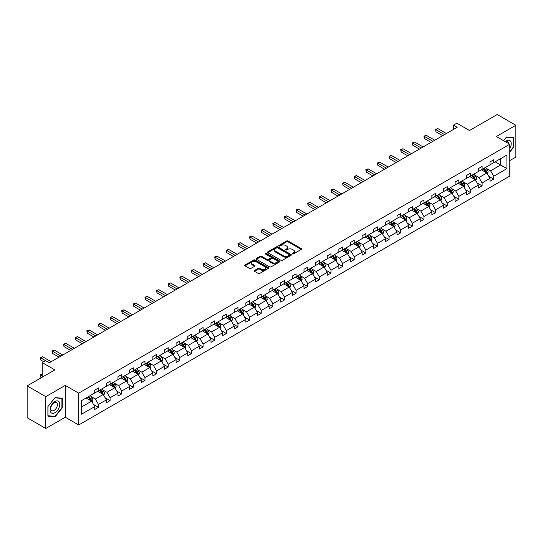 <?xml version="1.0" encoding="UTF-8"?>
<svg xmlns="http://www.w3.org/2000/svg" width="543" height="543" viewBox="0 0 543 543"><rect width="100%" height="100%" fill="white"/><g stroke="black" fill="none" stroke-linecap="round" stroke-linejoin="round"><path stroke-width="0.81" d="M292.46 253.914A0.726 0.421 0 0 0 293.485 253.914L301.256 249.427A1.032 0.597 0 0 0 301.562 249.006A1.032 0.597 0 0 0 301.256 248.585L288.089 240.983A1.032 0.597 0 0 0 286.629 240.983L278.858 245.47A0.726 0.421 0 0 0 279.883 246.06L280.887 245.477A3.312 1.914 0 0 1 285.564 245.477L286.663 246.115A3.312 1.914 0 0 1 287.634 247.465A3.312 1.914 0 0 1 286.663 248.816L285.659 249.4A0.726 0.421 0 0 0 286.684 249.99L287.688 249.407A3.312 1.914 0 0 1 292.372 249.407L293.464 250.038A3.312 1.914 0 0 1 294.435 251.395A3.312 1.914 0 0 1 293.464 252.746L292.46 253.323A0.726 0.421 0 0 0 292.46 253.914L292.46 253.323M509.775 160.606L515.85 157.103L515.85 125.263L497.218 114.505L469.498 130.51L456.833 123.2L453.439 125.155L453.439 129.458M45.782 428.495L65.269 417.241L65.269 385.408L45.782 396.655L45.782 428.495L27.15 417.737L27.15 385.897L54.87 369.892L42.205 362.581L42.205 377.209M45.782 396.655L27.15 385.897M254.518 270.462A1.032 0.597 0 0 0 254.212 270.882A1.032 0.597 0 0 0 254.518 271.303L258.21 273.434A1.032 0.597 0 0 0 259.676 273.434L268.303 268.452A1.032 0.597 0 0 0 268.609 268.032A1.032 0.597 0 0 0 268.303 267.611L255.135 260.009A1.032 0.597 0 0 0 253.676 260.009L245.042 264.991A1.032 0.597 0 0 0 244.744 265.412A1.032 0.597 0 0 0 245.042 265.832L249.508 268.412A1.032 0.597 0 0 0 250.968 268.412L254.66 266.28A1.032 0.597 0 0 0 254.966 265.86A1.032 0.597 0 0 0 254.66 265.432L252.447 264.156A2.769 1.595 0 0 1 251.64 263.029A2.769 1.595 0 0 1 253.35 261.55A2.769 1.595 0 0 1 256.364 261.896L265.032 266.905A2.769 1.595 0 0 1 265.839 268.032A2.769 1.595 0 0 1 264.136 269.504A2.769 1.595 0 0 1 261.115 269.158L259.676 268.323A1.032 0.597 0 0 0 258.21 268.323L254.518 270.462L254.518 271.303L258.21 269.185L258.21 268.323M42.205 362.581L45.592 360.62L49.318 362.772L457.165 127.306L453.439 125.155M65.269 385.408L78.681 393.146L509.775 144.255L509.775 176.095L78.681 424.986L78.681 393.146M515.85 125.263L496.363 136.51L509.775 144.255M280.962 260.301A1.032 0.597 0 0 0 282.421 260.301L291.055 255.319A1.032 0.597 0 0 0 291.353 254.898A1.032 0.597 0 0 0 291.055 254.477L277.887 246.875A1.032 0.597 0 0 0 276.421 246.875L267.794 251.857A1.032 0.597 0 0 0 267.489 252.278A1.032 0.597 0 0 0 267.794 252.699L280.962 260.301M265.561 254.07A0.726 0.421 0 0 1 266.294 254.172L279.665 261.896L271.045 266.871A1.032 0.597 0 0 1 269.586 266.871L256.418 259.269L260.111 257.151L260.111 256.289L256.418 258.42A1.032 0.597 0 0 0 256.113 258.848A1.032 0.597 0 0 0 256.418 259.269L256.418 258.42M260.111 257.151A1.032 0.597 0 0 1 261.577 257.151L261.577 256.289A1.032 0.597 0 0 0 260.111 256.289M261.577 256.289L266.912 259.371A1.032 0.597 0 0 0 268.378 259.371L270.828 257.959A1.032 0.597 0 0 0 271.133 257.538A1.032 0.597 0 0 0 270.828 257.117L265.269 253.907A0.726 0.421 0 0 1 266.294 253.316L279.679 261.04A1.032 0.597 0 0 1 279.984 261.461A1.032 0.597 0 0 1 279.679 261.889L279.679 261.04M81.552 400.612L94.74 392.996L94.74 390.118L98.466 387.967L98.466 390.845L106.367 386.283L106.367 383.406L110.093 381.254L110.093 384.139L117.987 379.577L117.987 376.693L121.713 374.541L121.713 377.426L129.614 372.865L129.614 369.98L133.34 367.828L133.34 370.713L141.241 366.152L141.241 363.267L144.967 361.115L144.967 364L152.868 359.439L152.868 356.554L156.588 354.409L156.588 357.287L164.488 352.726L164.488 349.848L168.215 347.696L168.215 350.574L176.115 346.02L176.115 343.135L179.842 340.984L179.842 343.868L187.742 339.307L187.742 336.422L191.469 334.271L191.469 337.155L199.362 332.594L199.362 329.71L203.089 327.558L203.089 330.443L210.989 325.881L210.989 322.997L214.716 320.845L214.716 323.73L222.616 319.169L222.616 316.291L226.343 314.139L226.343 317.017L234.243 312.456L234.243 309.578L237.963 307.426L237.963 310.304L245.864 305.75L245.864 302.865L249.59 300.713L249.59 303.598L257.491 299.037L257.491 296.152L261.217 294.001L261.217 296.885L269.118 292.324L269.118 289.439L272.844 287.288L272.844 290.172L280.738 285.611L280.738 282.727L284.464 280.575L284.464 283.46L292.365 278.898L292.365 276.02L296.091 273.869L296.091 276.747L303.992 272.186L303.992 269.308L307.718 267.156L307.718 270.034L315.619 265.479L315.619 262.595L319.338 260.443L319.338 263.328L327.239 258.767L327.239 255.882L330.965 253.73L330.965 256.615L338.866 252.054L338.866 249.169L342.592 247.017L342.592 249.902L350.493 245.341L350.493 242.456L354.219 240.305L354.219 243.189L362.113 238.628L362.113 235.75L365.839 233.599L365.839 236.476L373.74 231.915L373.74 229.037L377.466 226.886L377.466 229.77L385.367 225.209L385.367 222.325L389.093 220.173L389.093 223.058L396.994 218.496L396.994 215.612L400.72 213.46L400.72 216.345L408.614 211.784L408.614 208.899L412.341 206.747L412.341 209.632L420.241 205.071L420.241 202.186L423.968 200.034L423.968 202.919L431.868 198.358L431.868 195.48L435.595 193.328L435.595 196.206L443.488 191.645L443.488 188.767L447.215 186.616L447.215 189.5L455.115 184.939L455.115 182.054L458.842 179.903L458.842 182.787L466.742 178.226L466.742 175.341L470.469 173.19L470.469 176.075L478.369 171.513L478.369 168.629L482.096 166.477L482.096 169.362L489.99 164.8L489.99 161.916L493.716 159.771L493.716 162.649L506.911 155.033L506.911 168.629L493.716 176.244L493.716 179.129L489.99 181.281L489.99 178.396L482.096 182.957L482.096 185.842L478.369 187.993L478.369 185.109L470.469 189.67L470.469 192.555L466.742 194.706L466.742 191.822L458.842 196.383L458.842 199.261L455.115 201.412L455.115 198.534L447.215 203.096L447.215 205.973L443.488 208.125L443.488 205.247L435.595 209.802L435.595 212.686L431.868 214.838L431.868 211.953L423.968 216.514L423.968 219.399L420.241 221.551L420.241 218.666L412.341 223.227L412.341 226.112L408.614 228.264L408.614 225.379L400.72 229.94L400.72 232.825L396.994 234.976L396.994 232.092L389.093 236.653L389.093 239.531L385.367 241.683L385.367 238.805L377.466 243.366L377.466 246.244L373.74 248.395L373.74 245.511L365.839 250.072L365.839 252.957L362.113 255.108L362.113 252.224L354.219 256.785L354.219 259.669L350.493 261.821L350.493 258.936L342.592 263.498L342.592 266.382L338.866 268.534L338.866 265.649L330.965 270.21L330.965 273.095L327.239 275.24L327.239 272.362L319.338 276.923L319.338 279.801L315.619 281.953L315.619 279.075L307.718 283.636L307.718 286.514L303.992 288.666L303.992 285.781L296.091 290.342L296.091 293.227L292.365 295.378L292.365 292.494L284.464 297.055L284.464 299.94L280.738 302.091L280.738 299.207L272.844 303.768L272.844 306.652L269.118 308.804L269.118 305.919L261.217 310.481L261.217 313.365L257.491 315.51L257.491 312.632L249.59 317.193L249.59 320.071L245.864 322.223L245.864 319.345L237.963 323.899L237.963 326.784L234.243 328.936L234.243 326.051L226.343 330.612L226.343 333.497L222.616 335.649L222.616 332.764L214.716 337.325L214.716 340.21L210.989 342.361L210.989 339.477L203.089 344.038L203.089 346.923L199.362 349.074L199.362 346.19L191.469 350.751L191.469 353.629L187.742 355.78L187.742 352.902L179.842 357.464L179.842 360.342L176.115 362.493L176.115 359.615L168.215 364.17L168.215 367.054L164.488 369.206L164.488 366.321L156.588 370.883L156.588 373.767L152.868 375.919L152.868 373.034L144.967 377.595L144.967 380.48L141.241 382.632L141.241 379.747L133.34 384.308L133.34 387.193L129.614 389.345L129.614 386.46L121.713 391.021L121.713 393.899L117.987 396.051L117.987 393.173L110.093 397.734L110.093 400.612L106.367 402.763L106.367 399.886L98.466 404.44L98.466 407.325L94.74 409.476L94.74 406.592L81.552 414.207L81.552 400.612M97.72 391.279L103.238 394.462L95.337 399.024L91.02 396.533M95.337 399.024L98.466 404.44M103.238 394.462L106.367 399.886M94.74 392.311L95.337 392.657L98.466 390.845M109.347 384.566L114.858 387.75L106.957 392.311L102.647 389.82M106.957 392.311L110.093 397.734M114.858 387.75L117.987 393.173M106.367 385.598L106.957 385.944L110.093 384.139M120.967 377.853L126.485 381.037L118.584 385.598L114.274 383.107M118.584 385.598L121.713 391.021M126.485 381.037L129.614 386.46M117.987 378.885L118.584 379.231L121.713 377.426M132.594 371.14L138.112 374.324L130.211 378.885L125.895 376.394M130.211 378.885L133.34 384.308M138.112 374.324L141.241 379.747M129.614 372.172L130.211 372.518L133.34 370.713M144.221 364.428L149.732 367.618L141.838 372.172L137.522 369.688M141.838 372.172L144.967 377.595M149.732 367.618L152.868 373.034M141.241 365.466L141.838 365.806L144.967 364M155.848 357.722L161.359 360.905L153.459 365.466L149.149 362.975M153.459 365.466L156.588 370.883M161.359 360.905L164.488 366.321M152.868 358.753L153.459 359.093L156.588 357.287M167.468 351.009L172.986 354.192L165.086 358.753L160.776 356.262M165.086 358.753L168.215 364.17M172.986 354.192L176.115 359.615M164.488 352.04L165.086 352.387L168.215 350.574M179.095 344.296L184.613 347.479L176.713 352.04L172.396 349.549M176.713 352.04L179.842 357.464M184.613 347.479L187.742 352.902M176.115 345.328L176.713 345.674L179.842 343.868M190.722 337.583L196.233 340.766L188.333 345.328L184.023 342.837M188.333 345.328L191.469 350.751M196.233 340.766L199.362 346.19M187.742 338.615L188.333 338.961L191.469 337.155M202.349 330.87L207.86 334.054L199.96 338.615L195.65 336.124M199.96 338.615L203.089 344.038M207.86 334.054L210.989 339.477M199.362 331.902L199.96 332.248L203.089 330.443M213.969 324.157L219.487 327.348L211.587 331.902L207.27 329.418M211.587 331.902L214.716 337.325M219.487 327.348L222.616 332.764M210.989 325.196L211.587 325.535L214.716 323.73M225.596 317.451L231.108 320.635L223.214 325.196L218.897 322.705M223.214 325.196L226.343 330.612M231.108 320.635L234.243 326.051M222.616 318.483L223.214 318.829L226.343 317.017M237.223 310.739L242.735 313.922L234.834 318.483L230.524 315.992M234.834 318.483L237.963 323.899M242.735 313.922L245.864 319.345M234.243 311.77L234.834 312.116L237.963 310.304M248.843 304.026L254.362 307.209L246.461 311.77L242.151 309.279M246.461 311.77L249.59 317.193M254.362 307.209L257.491 312.632M245.864 305.057L246.461 305.404L249.59 303.598M260.47 297.313L265.989 300.496L258.088 305.057L253.771 302.566M258.088 305.057L261.217 310.481M265.989 300.496L269.118 305.919M257.491 298.345L258.088 298.691L261.217 296.885M272.097 290.6L277.609 293.783L269.715 298.345L265.398 295.854M269.715 298.345L272.844 303.768M277.609 293.783L280.738 299.207M269.118 291.632L269.715 291.978L272.844 290.172M283.724 283.894L289.236 287.077L281.335 291.632L277.025 289.147M281.335 291.632L284.464 297.055M289.236 287.077L292.365 292.494M280.738 284.926L281.335 285.265L284.464 283.46M295.344 277.181L300.863 280.364L292.962 284.926L288.645 282.435M292.962 284.926L296.091 290.342M300.863 280.364L303.992 285.781M292.365 278.213L292.962 278.559L296.091 276.747M306.971 270.468L312.483 273.652L304.589 278.213L300.272 275.722M304.589 278.213L307.718 283.636M312.483 273.652L315.619 279.075M303.992 271.5L304.589 271.846L307.718 270.034M318.598 263.755L324.11 266.939L316.209 271.5L311.899 269.009M316.209 271.5L319.338 276.923M324.11 266.939L327.239 272.362M315.619 264.787L316.209 265.133L319.338 263.328M330.219 257.043L335.737 260.226L327.836 264.787L323.526 262.296M327.836 264.787L330.965 270.21M335.737 260.226L338.866 265.649M327.239 258.074L327.836 258.42L330.965 256.615M341.846 250.33L347.364 253.513L339.463 258.074L335.146 255.583M339.463 258.074L342.592 263.498M347.364 253.513L350.493 258.936M338.866 251.368L339.463 251.708L342.592 249.902M353.473 243.624L358.984 246.807L351.09 251.368L346.773 248.877M351.09 251.368L354.219 256.785M358.984 246.807L362.113 252.224M350.493 244.655L351.09 244.995L354.219 243.189M365.1 236.911L370.611 240.094L362.71 244.655L358.4 242.164M362.71 244.655L365.839 250.072M370.611 240.094L373.74 245.511M362.113 237.943L362.71 238.289L365.839 236.476M376.72 230.198L382.238 233.381L374.337 237.943L370.021 235.452M374.337 237.943L377.466 243.366M382.238 233.381L385.367 238.805M373.74 231.23L374.337 231.576L377.466 229.77M388.347 223.485L393.858 226.669L385.964 231.23L381.648 228.739M385.964 231.23L389.093 236.653M393.858 226.669L396.994 232.092M385.367 224.517L385.964 224.863L389.093 223.058M399.974 216.772L405.485 219.956L397.585 224.517L393.275 222.026M397.585 224.517L400.72 229.94M405.485 219.956L408.614 225.379M396.994 217.804L397.585 218.15L400.72 216.345M411.594 210.06L417.112 213.243L409.212 217.804L404.902 215.313M409.212 217.804L412.341 223.227M417.112 213.243L420.241 218.666M408.614 211.098L409.212 211.437L412.341 209.632M423.221 203.353L428.739 206.537L420.839 211.098L416.522 208.607M420.839 211.098L423.968 216.514M428.739 206.537L431.868 211.953M420.241 204.385L420.839 204.725L423.968 202.919M434.848 196.641L440.359 199.824L432.466 204.385L428.149 201.894M432.466 204.385L435.595 209.802M440.359 199.824L443.488 205.247M431.868 197.672L432.466 198.019L435.595 196.206M446.475 189.928L451.986 193.111L444.086 197.672L439.776 195.181M444.086 197.672L447.215 203.096M451.986 193.111L455.115 198.534M443.488 190.96L444.086 191.306L447.215 189.5M458.095 183.215L463.613 186.398L455.713 190.96L451.403 188.469M455.713 190.96L458.842 196.383M463.613 186.398L466.742 191.822M455.115 184.247L455.713 184.593L458.842 182.787M469.722 176.502L475.234 179.685L467.34 184.247L463.023 181.756M467.34 184.247L470.469 189.67M475.234 179.685L478.369 185.109M466.742 177.534L467.34 177.88L470.469 176.075M481.349 169.789L486.861 172.979L478.96 177.534L474.65 175.05M478.96 177.534L482.096 182.957M486.861 172.979L489.99 178.396M478.369 170.828L478.96 171.167L482.096 169.362M495.135 161.834L500.646 165.018L490.587 170.828L486.277 168.337M490.587 170.828L493.716 176.244M506.911 168.629L500.646 165.018L500.646 158.651L506.911 155.033M65.269 417.241L78.681 424.986M489.99 164.115L490.587 164.454L493.716 162.649M81.552 406.978L91.611 401.175L86.093 397.992M91.611 401.175L94.74 406.592M488.761 176.265L493.716 179.129M477.134 182.977L482.096 185.842M465.514 189.69L470.469 192.555M453.887 196.403L458.842 199.261M442.26 203.116L447.215 205.973M430.64 209.829L435.595 212.686M419.013 216.535L423.968 219.399M407.386 223.248L412.341 226.112M395.759 229.96L400.72 232.825M384.139 236.673L389.093 239.531M372.512 243.386L377.466 246.244M360.885 250.099L365.839 252.957M349.264 256.805L354.219 259.669M337.637 263.518L342.592 266.382M326.01 270.231L330.965 273.095M314.383 276.944L319.338 279.801M302.763 283.656L307.718 286.514M291.136 290.369L296.091 293.227M279.509 297.075L284.464 299.94M267.889 303.788L272.844 306.652M256.262 310.501L261.217 313.365M244.635 317.214L249.59 320.071M233.008 323.927L237.963 326.784M221.388 330.633L226.343 333.497M209.761 337.346L214.716 340.21M198.134 344.058L203.089 346.923M186.514 350.771L191.469 353.629M174.887 357.484L179.842 360.342M163.26 364.197L168.215 367.054M151.633 370.903L156.588 373.767M140.013 377.616L144.967 380.48M128.386 384.329L133.34 387.193M116.759 391.041L121.713 393.899M105.132 397.754L110.093 400.612M93.511 404.467L98.466 407.325M509.775 152.115L513.726 147.201L513.726 137.617L506.538 136.972L503.565 140.671L506.388 137.182L513.352 137.807L513.352 147.099L509.775 151.545M62.289 407.841L62.289 398.25L55.094 397.605L47.906 406.551L47.906 416.142L55.094 416.786L62.289 407.841L61.916 407.623M292.752 254.015L293.464 253.601A3.312 1.914 0 0 0 294.435 252.251L294.435 251.395M287.634 247.465L287.634 248.327A3.312 1.914 0 0 1 286.663 249.678L285.951 250.092M301.243 249.434L288.089 241.845A1.032 0.597 0 0 0 286.629 241.845L279.143 246.162M291.055 254.477L291.055 255.319L277.887 247.737A1.032 0.597 0 0 0 276.421 247.737L267.808 252.712L267.794 251.857M289.222 255.196A0.726 0.421 0 0 0 289.222 254.599L277.67 247.927A0.726 0.421 0 0 0 276.645 247.927L275.579 248.545A3.312 1.914 0 0 0 274.615 249.895A3.312 1.914 0 0 0 275.579 251.246L283.48 255.807A3.312 1.914 0 0 0 288.163 255.807L289.222 255.196L289.222 256.052A0.726 0.421 0 0 0 289.439 255.76L289.439 254.898M274.615 249.895L274.615 250.751A3.312 1.914 0 0 0 275.579 252.108L275.579 251.246M289.222 256.052L288.163 256.669A3.312 1.914 0 0 1 283.48 256.669L275.579 252.108M261.577 257.151L266.912 260.233A1.032 0.597 0 0 0 268.378 260.233L270.828 258.821A1.032 0.597 0 0 0 271.133 258.4L271.133 257.538M272.457 262.574A2.769 1.595 0 0 0 275.471 262.921A2.769 1.595 0 0 0 277.181 261.441A2.769 1.595 0 0 0 276.367 260.314L273.312 258.549A1.032 0.597 0 0 0 271.853 258.549L269.403 259.968A1.032 0.597 0 0 0 269.097 260.389A1.032 0.597 0 0 0 269.403 260.81L272.457 262.574L272.457 263.436A2.769 1.595 0 0 0 275.471 263.783A2.769 1.595 0 0 0 277.181 262.303L277.181 261.441M269.097 260.389L269.097 261.251A1.032 0.597 0 0 0 269.403 261.672L269.403 260.81M272.457 263.436L269.403 261.672M265.839 268.032L265.839 268.894A2.769 1.595 0 0 1 264.136 270.366A2.769 1.595 0 0 1 261.115 270.02L259.676 269.185A1.032 0.597 0 0 0 258.21 269.185M251.64 263.029L251.64 263.884A2.769 1.595 0 0 0 252.447 265.018L252.447 264.156M254.647 266.287L252.447 265.018M268.29 268.459L255.135 260.871A1.032 0.597 0 0 0 253.676 260.871L245.056 265.846M513.352 146.99L513.726 147.201M54.334 416.345L55.094 416.786M487.431 173.957L488.116 171.975A2.79 1.615 -120 0 0 487.22 169.599L485.551 167.366M482.551 170.488L481.824 169.518M486.447 172.735L486.603 172.097A2.79 1.615 -120 0 0 485.809 170.421L484.132 168.181M483.433 168.588L485.272 171.045A1.425 0.821 60 0 1 485.53 171.479L486.603 172.097M483.236 168.703L484.913 170.936A2.79 1.615 60 0 1 485.605 172.253M444.534 134.596L435.988 129.662L437.848 128.589L446.4 133.524M442.674 135.675L435.988 131.813L435.988 129.662L435.574 129.431L437.848 128.589M435.988 131.813L435.574 129.431M475.804 180.67L476.489 178.688A2.79 1.615 -120 0 0 475.6 176.312L473.924 174.079M470.924 177.194L470.197 176.231M474.826 179.448L474.982 178.81A2.79 1.615 -120 0 0 474.182 177.127L472.505 174.894M471.806 175.301L473.652 177.758A1.425 0.821 60 0 1 473.91 178.192L474.982 178.81M471.616 175.409L473.286 177.642A2.79 1.615 60 0 1 473.985 178.966M464.177 187.383L464.862 185.401A2.79 1.615 -120 0 0 463.973 183.025L462.297 180.792M459.297 183.907L458.57 182.943M463.199 186.161L463.355 185.523A2.79 1.615 -120 0 0 462.555 183.839L460.885 181.606M460.186 182.014L462.025 184.471A1.425 0.821 60 0 1 462.283 184.898L463.355 185.523M459.989 182.122L461.665 184.355A2.79 1.615 60 0 1 462.358 185.679M432.907 141.309L424.361 136.374L426.228 135.302L434.773 140.237M431.047 142.388L424.361 138.526L424.361 136.374L423.954 136.137L426.228 135.302M424.361 138.526L423.954 136.137M421.287 148.022L412.734 143.087L414.601 142.015L423.146 146.949M419.42 149.101L412.734 145.239L412.734 143.087L412.327 142.85L414.601 142.015M412.734 145.239L412.327 142.85M509.775 148.511A6.849 3.957 120 0 0 510.583 146.848A6.849 3.957 120 0 0 510.277 140.895A6.849 3.957 120 0 0 505.282 141.662M508.805 143.698A4.69 2.708 120 0 0 507.848 141.906A4.69 2.708 120 0 0 505.818 141.974M512.891 137.542L513.352 137.807M59.139 407.488A6.849 3.957 120 0 0 57.368 400.87A6.849 3.957 120 0 0 50.75 406.734A6.849 3.957 120 0 0 52.522 413.352A6.849 3.957 120 0 0 59.139 407.488M56.934 406.856A4.69 2.708 120 0 0 56.411 402.539A4.69 2.708 120 0 0 51.191 406.347A4.69 2.708 120 0 0 51.721 410.664A4.69 2.708 120 0 0 56.934 406.856M47.981 415.775L47.981 406.49L54.945 397.822L61.916 398.44L61.916 407.732L54.945 416.4L47.906 415.734M61.454 398.175L61.916 398.44M452.55 194.095L453.235 192.113A2.79 1.615 -120 0 0 452.346 189.738L450.676 187.505M447.676 190.62L446.95 189.65M451.572 192.874L451.728 192.229A2.79 1.615 -120 0 0 450.934 190.552L449.258 188.319M448.559 188.72L450.398 191.184A1.425 0.821 60 0 1 450.656 191.611L451.728 192.229M448.362 188.835L450.038 191.068A2.79 1.615 60 0 1 450.731 192.385M409.66 154.735L401.114 149.8L402.974 148.721L411.519 153.655M407.793 155.807L401.114 151.952L401.114 149.8L400.7 149.563L402.974 148.721M401.114 151.952L400.7 149.563M440.93 200.801L441.615 198.826A2.79 1.615 -120 0 0 440.719 196.444L439.049 194.211M436.049 197.333L435.323 196.362M439.952 199.586L440.108 198.942A2.79 1.615 -120 0 0 439.307 197.265L437.631 195.032M436.932 195.432L438.778 197.89A1.425 0.821 60 0 1 439.036 198.324L440.108 198.942M436.742 195.548L438.411 197.781A2.79 1.615 60 0 1 439.111 199.098M398.033 161.447L389.487 156.513L391.347 155.434L399.899 160.368M396.173 162.52L389.487 158.665L389.487 156.513L389.08 156.275L391.347 155.434M389.487 158.665L389.08 156.275M429.303 207.514L429.988 205.539A2.79 1.615 -120 0 0 429.099 203.157L427.422 200.924M424.422 204.046L423.696 203.075M428.325 206.299L428.481 205.654A2.79 1.615 -120 0 0 427.68 203.978L426.011 201.745M425.312 202.145L427.151 204.602A1.425 0.821 60 0 1 427.409 205.037L428.481 205.654M425.115 202.261L426.784 204.494A2.79 1.615 60 0 1 427.484 205.811M386.412 168.16L377.86 163.226L379.727 162.147L388.272 167.081M384.546 169.233L377.86 165.371L377.86 163.226L377.453 162.988L379.727 162.147M377.86 165.371L377.453 162.988M417.676 214.227L418.361 212.245A2.79 1.615 -120 0 0 417.472 209.869L415.795 207.636M412.795 210.759L412.076 209.788M416.698 213.005L416.854 212.367A2.79 1.615 -120 0 0 416.053 210.684L414.384 208.451M413.685 208.858L415.524 211.315A1.425 0.821 60 0 1 415.782 211.75L416.854 212.367M413.488 208.967L415.164 211.207A2.79 1.615 60 0 1 415.857 212.523M374.785 174.866L366.24 169.932L368.1 168.859L376.645 173.794M372.919 175.946L366.24 172.083L366.24 169.932L365.826 169.694L368.1 168.859M366.24 172.083L365.826 169.694M406.055 220.94L406.741 218.958A2.79 1.615 -120 0 0 405.845 216.582L404.175 214.349M401.175 217.465L400.449 216.501M405.071 219.718L405.227 219.08A2.79 1.615 -120 0 0 404.433 217.397L402.757 215.164M402.058 215.571L403.897 218.028A1.425 0.821 60 0 1 404.155 218.462L405.227 219.08M401.861 215.68L403.537 217.913A2.79 1.615 60 0 1 404.23 219.236M363.158 181.579L354.613 176.645L356.473 175.572L365.025 180.507M361.299 182.658L354.613 178.796L354.613 176.645L354.199 176.407L356.473 175.572M354.613 178.796L354.199 176.407M394.428 227.653L395.114 225.671A2.79 1.615 -120 0 0 394.225 223.295L392.548 221.062M389.548 224.178L388.822 223.214M393.451 226.431L393.607 225.793A2.79 1.615 -120 0 0 392.806 224.11L391.13 221.877M390.431 222.284L392.277 224.741A1.425 0.821 60 0 1 392.535 225.169L393.607 225.793M390.241 222.392L391.91 224.626A2.79 1.615 60 0 1 392.609 225.942M351.531 188.292L342.986 183.358L344.853 182.285L353.398 187.22M349.672 189.371L342.986 185.509L342.986 183.358L342.579 183.12L344.853 182.285M342.986 185.509L342.579 183.12M382.801 234.359L383.487 232.384A2.79 1.615 -120 0 0 382.598 230.008L380.921 227.768M377.921 230.89L377.195 229.92M381.824 233.144L381.98 232.499A2.79 1.615 -120 0 0 381.179 230.823L379.509 228.589M378.81 228.99L380.65 231.454A1.425 0.821 60 0 1 380.908 231.881L381.98 232.499M378.614 229.105L380.283 231.338A2.79 1.615 60 0 1 380.982 232.655M371.174 241.072L371.86 239.096A2.79 1.615 -120 0 0 370.971 236.714L369.301 234.481M366.301 237.603L365.575 236.633M370.197 239.857L370.353 239.212A2.79 1.615 -120 0 0 369.559 237.535L367.882 235.302M367.183 235.703L369.023 238.16A1.425 0.821 60 0 1 369.281 238.594L370.353 239.212M366.987 235.818L368.663 238.051A2.79 1.615 60 0 1 369.355 239.368M359.554 247.784L360.24 245.809A2.79 1.615 -120 0 0 359.344 243.427L357.674 241.194M354.674 244.316L353.948 243.345M358.577 246.57L358.733 245.925A2.79 1.615 -120 0 0 357.932 244.248L356.256 242.015M355.556 242.416L357.403 244.873A1.425 0.821 60 0 1 357.661 245.307L358.733 245.925M355.366 242.531L357.036 244.764A2.79 1.615 60 0 1 357.735 246.081M347.927 254.497L348.613 252.515A2.79 1.615 -120 0 0 347.724 250.14L346.047 247.907M343.047 251.029L342.321 250.058M346.95 253.276L347.106 252.638A2.79 1.615 -120 0 0 346.305 250.954L344.635 248.721M343.936 249.128L345.776 251.585A1.425 0.821 60 0 1 346.034 252.02L347.106 252.638M343.739 249.237L345.409 251.477A2.79 1.615 60 0 1 346.108 252.794M336.3 261.21L336.986 259.228A2.79 1.615 -120 0 0 336.097 256.853L334.42 254.619M331.42 257.735L330.701 256.771M335.323 259.988L335.479 259.35A2.79 1.615 -120 0 0 334.678 257.667L333.008 255.434M332.309 255.841L334.149 258.298A1.425 0.821 60 0 1 334.407 258.733L335.479 259.35M332.112 255.95L333.789 258.183A2.79 1.615 60 0 1 334.481 259.506M324.68 267.923L325.366 265.941A2.79 1.615 -120 0 0 324.47 263.565L322.8 261.332M319.8 264.448L319.074 263.484M323.696 266.701L323.852 266.063A2.79 1.615 -120 0 0 323.058 264.38L321.381 262.147M320.682 262.554L322.522 265.011A1.425 0.821 60 0 1 322.78 265.439L323.852 266.063M320.485 262.663L322.162 264.896A2.79 1.615 60 0 1 322.854 266.213M313.053 274.629L313.739 272.654A2.79 1.615 -120 0 0 312.849 270.271L311.173 268.038M308.173 271.161L307.447 270.19M312.076 273.414L312.232 272.769A2.79 1.615 -120 0 0 311.431 271.093L309.754 268.86M309.055 269.26L310.901 271.724A1.425 0.821 60 0 1 311.159 272.152L312.232 272.769M308.865 269.376L310.535 271.609A2.79 1.615 60 0 1 311.234 272.925M301.426 281.342L302.112 279.367A2.79 1.615 -120 0 0 301.222 276.984L299.546 274.751M296.546 277.873L295.82 276.903M300.449 280.127L300.605 279.482A2.79 1.615 -120 0 0 299.804 277.806L298.134 275.572M297.435 275.973L299.274 278.43A1.425 0.821 60 0 1 299.532 278.864L300.605 279.482M297.238 276.088L298.908 278.321A2.79 1.615 60 0 1 299.607 279.638M289.799 288.055L290.485 286.08A2.79 1.615 -120 0 0 289.595 283.697L287.926 281.464M284.926 284.586L284.199 283.616M288.822 286.84L288.978 286.195A2.79 1.615 -120 0 0 288.177 284.518L286.507 282.285M285.808 282.686L287.647 285.143A1.425 0.821 60 0 1 287.905 285.577L288.978 286.195M285.611 282.801L287.288 285.034A2.79 1.615 60 0 1 287.98 286.351M278.179 294.768L278.864 292.786A2.79 1.615 -120 0 0 277.968 290.41L276.299 288.177M273.299 291.299L272.572 290.329M277.201 293.546L277.358 292.908A2.79 1.615 -120 0 0 276.557 291.224L274.88 288.991M274.181 289.399L276.02 291.856A1.425 0.821 60 0 1 276.285 292.29L277.358 292.908M273.991 289.507L275.661 291.74A2.79 1.615 60 0 1 276.36 293.064M339.911 195.005L331.359 190.07L333.226 188.991L341.771 193.926M338.045 196.077L331.359 192.222L331.359 190.07L330.952 189.833L333.226 188.991M331.359 192.222L330.952 189.833M328.284 201.718L319.739 196.783L321.599 195.704L330.144 200.638M326.418 202.79L319.739 198.935L319.739 196.783L319.325 196.546L321.599 195.704M319.739 198.935L319.325 196.546M316.657 208.431L308.112 203.489L309.972 202.417L318.524 207.351M314.797 209.503L308.112 205.641L308.112 203.489L307.705 203.258L309.972 202.417M308.112 205.641L307.705 203.258M305.037 215.137L296.485 210.202L298.351 209.13L306.897 214.064M303.17 216.216L296.485 212.354L296.485 210.202L296.078 209.965L298.351 209.13M296.485 212.354L296.078 209.965M293.41 221.849L284.865 216.915L286.724 215.843L295.27 220.777M291.543 222.929L284.865 219.067L284.865 216.915L284.451 216.677L286.724 215.843M284.865 219.067L284.451 216.677M281.783 228.562L273.238 223.628L275.097 222.555L283.65 227.49M279.923 229.635L273.238 225.779L273.238 223.628L272.824 223.39L275.097 222.555M273.238 225.779L272.824 223.39M270.156 235.275L261.611 230.341L263.477 229.261L272.023 234.196M268.296 236.348L261.611 232.492L261.611 230.341L261.203 230.103L263.477 229.261M261.611 232.492L261.203 230.103M258.536 241.988L249.984 237.053L251.85 235.974L260.396 240.909M256.669 243.06L249.984 239.205L249.984 237.053L249.576 236.816L251.85 235.974M249.984 239.205L249.576 236.816M246.909 248.694L238.363 243.759L240.223 242.687L248.769 247.622M245.042 249.773L238.363 245.911L238.363 243.759L237.949 243.529L240.223 242.687M238.363 245.911L237.949 243.529M235.282 255.407L226.736 250.472L228.596 249.4L237.148 254.334M233.422 256.486L226.736 252.624L226.736 250.472L226.329 250.235L228.596 249.4M226.736 252.624L226.329 250.235M266.552 301.48L267.237 299.498A2.79 1.615 -120 0 0 266.348 297.123L264.672 294.89M261.672 298.005L260.945 297.041M265.575 300.259L265.731 299.621A2.79 1.615 -120 0 0 264.93 297.937L263.26 295.704M262.554 296.111L264.4 298.569A1.425 0.821 60 0 1 264.658 299.003L265.731 299.621M262.364 296.22L264.034 298.453A2.79 1.615 60 0 1 264.733 299.777M223.655 262.12L215.109 257.185L216.976 256.113L225.521 261.047M221.795 263.199L215.109 259.337L215.109 257.185L214.702 256.948L216.976 256.113M215.109 259.337L214.702 256.948M254.925 308.193L255.61 306.211A2.79 1.615 -120 0 0 254.721 303.836L253.045 301.603M250.045 304.718L249.318 303.754M253.948 306.971L254.104 306.333A2.79 1.615 -120 0 0 253.303 304.65L251.633 302.417M250.934 302.824L252.773 305.281A1.425 0.821 60 0 1 253.031 305.709L254.104 306.333M250.737 302.933L252.414 305.166A2.79 1.615 60 0 1 253.106 306.483M212.035 268.833L203.489 263.898L205.349 262.819L213.894 267.76M210.168 269.905L203.489 266.05L203.489 263.898L203.075 263.66L205.349 262.819M203.489 266.05L203.075 263.66M243.305 314.899L243.99 312.924A2.79 1.615 -120 0 0 243.094 310.542L241.425 308.309M238.425 311.431L237.698 310.46M242.321 313.684L242.477 313.039A2.79 1.615 -120 0 0 241.683 311.363L240.006 309.13M239.307 309.53L241.146 311.987A1.425 0.821 60 0 1 241.404 312.422L242.477 313.039M239.11 309.646L240.787 311.879A2.79 1.615 60 0 1 241.479 313.196M200.408 275.545L191.862 270.611L193.722 269.532L202.274 274.466M198.548 276.618L191.862 272.762L191.862 270.611L191.448 270.373L193.722 269.532M191.862 272.762L191.448 270.373M231.678 321.612L232.363 319.637A2.79 1.615 -120 0 0 231.474 317.255L229.798 315.021M226.798 318.144L226.071 317.173M230.7 320.397L230.856 319.752A2.79 1.615 -120 0 0 230.056 318.076L228.379 315.843M227.68 316.243L229.526 318.7A1.425 0.821 60 0 1 229.784 319.135L230.856 319.752M227.49 316.359L229.16 318.592A2.79 1.615 60 0 1 229.859 319.908M188.781 282.258L180.235 277.324L182.102 276.244L190.647 281.179M186.921 283.331L180.235 279.475L180.235 277.324L179.828 277.086L182.102 276.244M180.235 279.475L179.828 277.086M220.051 328.325L220.736 326.343A2.79 1.615 -120 0 0 219.847 323.967L218.171 321.734M215.171 324.857L214.444 323.886M219.073 327.103L219.229 326.465A2.79 1.615 -120 0 0 218.429 324.789L216.759 322.556M216.06 322.956L217.899 325.413A1.425 0.821 60 0 1 218.157 325.848L219.229 326.465M215.863 323.071L217.533 325.305A2.79 1.615 60 0 1 218.232 326.621M177.161 288.964L168.608 284.03L170.475 282.957L179.02 287.892M175.294 290.043L168.608 286.181L168.608 284.03L168.201 283.799L170.475 282.957M168.608 286.181L168.201 283.799M208.424 335.038L209.109 333.056A2.79 1.615 -120 0 0 208.22 330.68L206.55 328.447M203.55 331.569L202.824 330.599M207.446 333.816L207.602 333.178A2.79 1.615 -120 0 0 206.802 331.495L205.132 329.262M204.433 329.669L206.272 332.126A1.425 0.821 60 0 1 206.53 332.56L207.602 333.178M204.236 329.777L205.912 332.011A2.79 1.615 60 0 1 206.605 333.334M165.534 295.677L156.988 290.743L158.848 289.67L167.393 294.605M163.667 296.756L156.988 292.894L156.988 290.743L156.574 290.505L158.848 289.67M156.988 292.894L156.574 290.505M196.804 341.751L197.489 339.769A2.79 1.615 -120 0 0 196.593 337.393L194.923 335.16M191.923 338.275L191.197 337.312M195.826 340.529L195.982 339.891A2.79 1.615 -120 0 0 195.181 338.208L193.505 335.974M192.806 336.382L194.645 338.839A1.425 0.821 60 0 1 194.91 339.266L195.982 339.891M192.616 336.49L194.285 338.723A2.79 1.615 60 0 1 194.985 340.047M153.907 302.39L145.361 297.455L147.221 296.383L155.773 301.317M152.047 303.469L145.361 299.607L145.361 297.455L144.954 297.218L147.221 296.383M145.361 299.607L144.954 297.218M185.177 348.463L185.862 346.482A2.79 1.615 -120 0 0 184.973 344.106L183.296 341.873M180.296 344.988L179.57 344.018M184.199 347.242L184.355 346.604A2.79 1.615 -120 0 0 183.554 344.92L181.885 342.687M181.179 343.095L183.025 345.552A1.425 0.821 60 0 1 183.283 345.979L184.355 346.604M180.989 343.203L182.658 345.436A2.79 1.615 60 0 1 183.358 346.753M142.28 309.103L133.734 304.168L135.601 303.089L144.146 308.024M140.42 310.175L133.734 306.32L133.734 304.168L133.327 303.931L135.601 303.089M133.734 306.32L133.327 303.931M173.55 355.17L174.235 353.194A2.79 1.615 -120 0 0 173.346 350.812L171.669 348.579M168.669 351.701L167.943 350.73M172.572 353.955L172.728 353.31A2.79 1.615 -120 0 0 171.927 351.633L170.258 349.4M169.559 349.801L171.398 352.258A1.425 0.821 60 0 1 171.656 352.692L172.728 353.31M169.362 349.916L171.038 352.149A2.79 1.615 60 0 1 171.731 353.466M130.659 315.816L122.107 310.881L123.974 309.802L132.519 314.736M128.793 316.888L122.107 313.033L122.107 310.881L121.7 310.644L123.974 309.802M122.107 313.033L121.7 310.644M161.929 361.882L162.608 359.907A2.79 1.615 -120 0 0 161.719 357.525L160.049 355.292M157.049 358.414L156.323 357.443M160.945 360.667L161.101 360.023A2.79 1.615 -120 0 0 160.307 358.346L158.631 356.113M157.932 356.513L159.771 358.971A1.425 0.821 60 0 1 160.029 359.405L161.101 360.023M157.735 356.629L159.411 358.862A2.79 1.615 60 0 1 160.104 360.179M119.032 322.528L110.487 317.594L112.347 316.515L120.899 321.449M117.173 323.601L110.487 319.746L110.487 317.594L110.073 317.356L112.347 316.515M110.487 319.746L110.073 317.356M150.302 368.595L150.988 366.613A2.79 1.615 -120 0 0 150.092 364.238L148.422 362.005M145.422 365.127L144.696 364.156M149.325 367.373L149.481 366.735A2.79 1.615 -120 0 0 148.68 365.059L147.004 362.819M146.305 363.226L148.151 365.683A1.425 0.821 60 0 1 148.409 366.118L149.481 366.735M146.115 363.342L147.784 365.575A2.79 1.615 60 0 1 148.483 366.892M107.405 329.234L98.86 324.3L100.727 323.228L109.272 328.162M105.546 330.314L98.86 326.452L98.86 324.3L98.453 324.069L100.727 323.228M98.86 326.452L98.453 324.069M138.675 375.308L139.361 373.326A2.79 1.615 -120 0 0 138.472 370.95L136.795 368.717M133.795 371.833L133.069 370.869M137.698 374.086L137.854 373.448A2.79 1.615 -120 0 0 137.053 371.765L135.383 369.532M134.684 369.939L136.524 372.396A1.425 0.821 60 0 1 136.782 372.831L137.854 373.448M134.488 370.048L136.157 372.281A2.79 1.615 60 0 1 136.856 373.604M95.785 335.947L87.233 331.013L89.1 329.94L97.645 334.875M93.919 337.027L87.233 333.164L87.233 331.013L86.826 330.775L89.1 329.94M87.233 333.164L86.826 330.775M127.048 382.021L127.734 380.039A2.79 1.615 -120 0 0 126.845 377.663L125.175 375.43M122.168 378.546L121.449 377.582M126.071 380.799L126.227 380.161A2.79 1.615 -120 0 0 125.426 378.478L123.756 376.245M123.057 376.652L124.897 379.109A1.425 0.821 60 0 1 125.155 379.537L126.227 380.161M122.861 376.761L124.537 378.994A2.79 1.615 60 0 1 125.229 380.317M84.158 342.66L75.613 337.726L77.473 336.653L86.018 341.588M82.292 343.739L75.613 339.877L75.613 337.726L75.199 337.488L77.473 336.653M75.613 339.877L75.199 337.488M115.428 388.734L116.114 386.752A2.79 1.615 -120 0 0 115.218 384.376L113.548 382.143M110.548 385.258L109.822 384.288M114.444 387.512L114.607 386.867A2.79 1.615 -120 0 0 113.806 385.191L112.129 382.958M111.43 383.358L113.27 385.822A1.425 0.821 60 0 1 113.535 386.249L114.607 386.867M111.234 383.473L112.91 385.706A2.79 1.615 60 0 1 113.609 387.023M72.531 349.373L63.986 344.438L65.846 343.359L74.398 348.294M70.671 350.445L63.986 346.59L63.986 344.438L63.579 344.201L65.846 343.359M63.986 346.59L63.579 344.201M103.801 395.44L104.487 393.465A2.79 1.615 -120 0 0 103.598 391.082L101.921 388.849M98.921 391.971L98.195 391.001M102.824 394.225L102.98 393.58A2.79 1.615 -120 0 0 102.179 391.903L100.509 389.67M99.803 390.071L101.65 392.528A1.425 0.821 60 0 1 101.908 392.962L102.98 393.58M99.613 390.186L101.283 392.419A2.79 1.615 60 0 1 101.982 393.736M60.904 356.086L52.359 351.151L54.225 350.072L62.771 355.007M59.044 357.158L52.359 353.303L52.359 351.151L51.952 350.914L54.225 350.072M52.359 353.303L51.952 350.914M92.174 402.153L92.86 400.177A2.79 1.615 -120 0 0 91.971 397.795L90.294 395.562M87.294 398.684L86.568 397.714M42.205 374.222L40.732 375.07L40.732 377.222L41.458 377.636M91.197 400.938L91.353 400.293A2.79 1.615 -120 0 0 90.552 398.616L88.882 396.383M88.183 396.784L90.023 399.241A1.425 0.821 60 0 1 90.281 399.675L91.353 400.293M87.986 396.899L89.663 399.132A2.79 1.615 60 0 1 90.355 400.449M40.732 377.222L40.325 374.833L42.205 375.919M40.325 374.833L42.205 374.1M45.558 360.647L40.732 357.864L42.598 356.785L51.144 361.719M43.691 361.719L40.732 360.009L40.732 357.864L40.325 357.627L42.598 356.785M40.732 360.009L40.325 357.627M293.464 253.601L293.464 252.746M285.659 249.99L285.659 249.4M286.663 249.678L286.663 248.816M278.858 246.06L278.858 245.47M286.629 241.845L286.629 240.983M288.089 241.845L288.089 240.983M301.256 249.427L301.256 248.585M276.421 247.737L276.421 246.875M277.887 247.737L277.887 246.875M283.48 256.669L283.48 255.807M288.163 256.669L288.163 255.807M266.912 260.233L266.912 259.371M268.378 260.233L268.378 259.371M270.828 258.821L270.828 257.959M266.294 254.172L266.294 253.316M259.676 269.185L259.676 268.323M261.115 270.02L261.115 269.158M254.66 266.28L254.66 265.432M245.042 265.832L245.042 264.991M253.676 260.871L253.676 260.009M255.135 260.871L255.135 260.009M268.303 268.452L268.303 267.611M486.664 172.857L488.096 172.029M485.809 170.421L487.22 169.599M484.118 171.391L484.913 170.936M475.037 179.57L476.469 178.742M474.182 177.127L475.6 176.312M472.491 178.104L473.286 177.642M463.41 186.283L464.842 185.455M462.555 183.839L463.973 183.025M460.864 184.817L461.665 184.355M451.783 192.996L453.222 192.168M450.934 190.552L452.346 189.738M449.244 191.53L450.038 191.068M440.163 199.709L441.595 198.881M439.307 197.265L440.719 196.444M437.617 198.236L438.411 197.781M428.536 206.421L429.968 205.593M427.68 203.978L429.099 203.157M425.99 204.949L426.784 204.494M416.909 213.127L418.348 212.299M416.053 210.684L417.472 209.869M414.37 211.661L415.164 211.207M405.288 219.84L406.721 219.012M404.433 217.397L405.845 216.582M402.743 218.374L403.537 217.913M393.661 226.553L395.094 225.725M392.806 224.11L394.225 223.295M391.116 225.087L391.91 224.626M382.034 233.266L383.467 232.438M381.179 230.823L382.598 230.008M379.489 231.8L380.283 231.338M370.407 239.979L371.846 239.151M369.559 237.535L370.971 236.714M367.869 238.506L368.663 238.051M358.787 246.692L360.219 245.857M357.932 244.248L359.344 243.427M356.242 245.219L357.036 244.764M347.16 253.398L348.592 252.57M346.305 250.954L347.724 250.14M344.615 251.932L345.409 251.477M335.533 260.111L336.972 259.282M334.678 257.667L336.097 256.853M332.995 258.644L333.789 258.183M323.913 266.823L325.345 265.995M323.058 264.38L324.47 263.565M321.368 265.357L322.162 264.896M312.286 273.536L313.718 272.708M311.431 271.093L312.849 270.271M309.741 272.07L310.535 271.609M300.659 280.249L302.091 279.421M299.804 277.806L301.222 276.984M298.114 278.776L298.908 278.321M289.032 286.955L290.471 286.127M288.177 284.518L289.595 283.697M286.494 285.489L287.288 285.034M277.412 293.668L278.844 292.84M276.557 291.224L277.968 290.41M274.867 292.202L275.661 291.74M265.785 300.381L267.217 299.553M264.93 297.937L266.348 297.123M263.24 298.915L264.034 298.453M254.158 307.094L255.597 306.266M253.303 304.65L254.721 303.836M251.619 305.628L252.414 305.166M242.531 313.806L243.97 312.978M241.683 311.363L243.094 310.542M239.992 312.34L240.787 311.879M230.911 320.519L232.343 319.691M230.056 318.076L231.474 317.255M228.365 319.046L229.16 318.592M219.284 327.225L220.716 326.397M218.429 324.789L219.847 323.967M216.738 325.759L217.533 325.305M207.657 333.938L209.096 333.11M206.802 331.495L208.22 330.68M205.118 332.472L205.912 332.011M196.037 340.651L197.469 339.823M195.181 338.208L196.593 337.393M193.491 339.185L194.285 338.723M184.41 347.364L185.842 346.536M183.554 344.92L184.973 344.106M181.864 345.898L182.658 345.436M172.783 354.077L174.222 353.249M171.927 351.633L173.346 350.812M170.244 352.604L171.038 352.149M161.156 360.79L162.595 359.961M160.307 358.346L161.719 357.525M158.617 359.317L159.411 358.862M149.535 367.496L150.968 366.668M148.68 365.059L150.092 364.238M146.99 366.03L147.784 365.575M137.908 374.208L139.341 373.38M137.053 371.765L138.472 370.95M135.363 372.742L136.157 372.281M126.281 380.921L127.72 380.093M125.426 378.478L126.845 377.663M123.743 379.455L124.537 378.994M114.661 387.634L116.093 386.806M113.806 385.191L115.218 384.376M112.116 386.168L112.91 385.706M103.034 394.347L104.466 393.519M102.179 391.903L103.598 391.082M100.489 392.874L101.283 392.419M91.407 401.06L92.839 400.232M90.552 398.616L91.971 397.795M88.869 399.587L89.663 399.132"/></g></svg>
